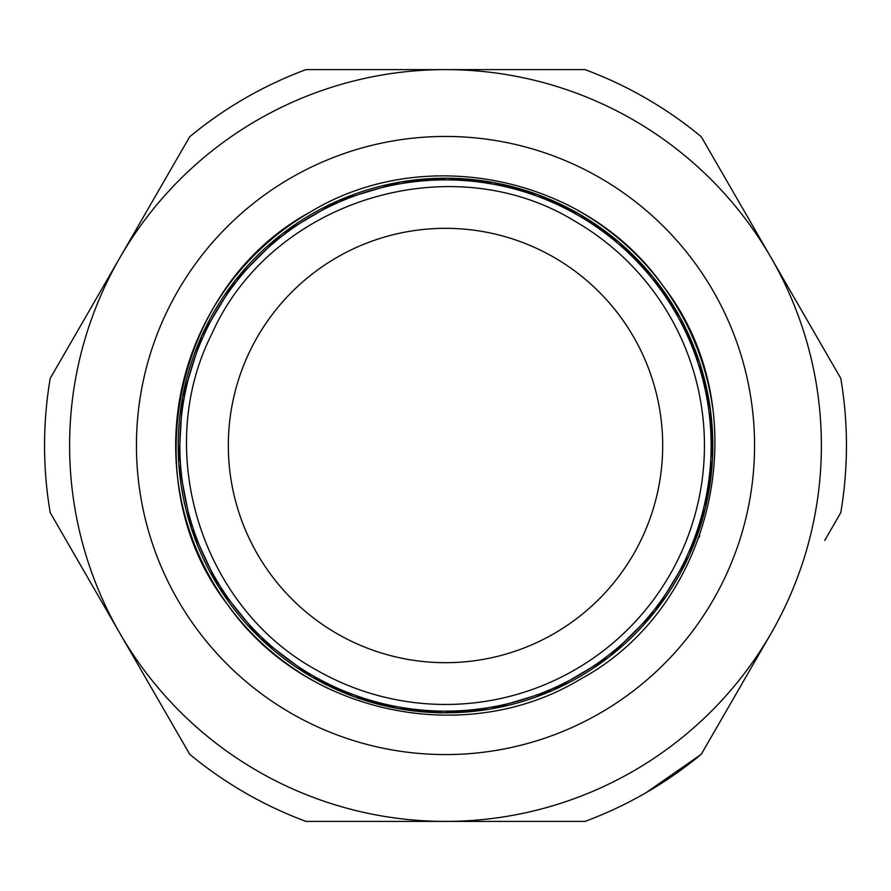 <?xml version="1.0" encoding="UTF-8"?>
<svg xmlns="http://www.w3.org/2000/svg" width="891" height="891" viewBox="0 0 891 891"><rect width="100%" height="100%" fill="white"/><g stroke="black" fill="none" stroke-linecap="round" stroke-linejoin="round"><path stroke-width="1.34" d="M717.322 726.443L701.273 754.287L645.975 792.745A400.95 400.95 0 0 1 585.019 821.402L305.981 821.402A400.95 400.95 0 0 1 189.727 754.287L50.208 512.626A400.95 400.95 0 0 1 50.208 378.397L66.257 350.586M771.027 633.456L717.344 726.443L771.027 633.456A375.891 375.891 0 0 0 771.027 257.566L840.792 378.397A400.95 400.95 0 0 1 840.792 512.626L824.721 540.458M173.678 164.534L189.727 136.735A400.95 400.95 0 0 1 305.981 69.621L585.019 69.621A400.95 400.95 0 0 1 701.273 136.735L824.721 350.553M66.279 350.553L173.656 164.568M173.656 726.443L66.257 540.425M257.555 119.973A375.891 375.891 0 0 0 119.973 633.456A375.891 375.891 0 0 0 633.445 771.038A375.891 375.891 0 0 0 771.027 257.566A375.891 375.891 0 0 0 257.555 119.973A375.891 375.891 0 0 0 119.973 633.456A375.891 375.891 0 0 0 633.445 771.038A375.891 375.891 0 0 0 771.027 257.566A375.891 375.891 0 0 0 257.555 119.973M580.409 679.165C466.138 748.496 304.288 714.37 227.74 604.8C132.492 482.476 174.079 285.298 310.591 211.846C424.862 142.527 586.712 176.652 663.26 286.211C758.508 408.535 716.921 605.724 580.409 679.165M434.864 175.917A269.806 269.806 0 0 1 436.724 175.85A269.806 269.806 0 0 0 434.864 175.917M562.678 202.48A269.806 269.806 0 0 1 712.7 408.056A269.806 269.806 0 0 0 562.678 202.48M699.847 535.524A269.806 269.806 0 0 1 699.212 537.306A269.806 269.806 0 0 0 699.847 535.524M401.351 181.875L447.226 178.211L493.046 182.477L537.462 194.528L579.15 214.018A267.3 267.3 0 0 1 676.993 579.161A267.3 267.3 0 0 1 311.85 676.993A267.3 267.3 0 0 1 214.007 311.861A267.3 267.3 0 0 1 579.15 214.018L619.067 242.229L653.181 277.235L680.356 317.864L699.669 362.771L710.483 410.439L712.444 459.266L705.472 507.658L689.812 553.957M456.147 715.105A269.806 269.806 0 0 1 454.265 715.172M328.322 688.543A269.806 269.806 0 0 1 310.591 211.846M701.217 754.321A400.95 400.95 0 0 1 646.031 792.712M717.344 164.568L771.027 257.566M554.091 257.421A217.181 217.181 0 0 0 228.319 445.511A217.181 217.181 0 0 0 336.909 633.59A217.181 217.181 0 0 0 662.681 445.511A217.181 217.181 0 0 0 554.091 257.421M316.027 669.765C201.021 606.827 152.639 450.768 211.88 333.813C270.987 200.486 450.779 144.721 574.973 221.258A258.947 258.947 0 0 1 669.754 574.985A258.947 258.947 0 0 1 316.027 669.765M578.315 215.466A265.629 265.629 0 0 1 675.545 578.326A265.629 265.629 0 0 1 312.685 675.545A265.629 265.629 0 0 1 215.455 312.696A265.629 265.629 0 0 1 578.315 215.466M489.493 709.169L443.651 712.8L397.865 708.534L353.493 696.472L311.85 676.993L259.882 637.856L218.919 587.314L191.376 528.374L178.879 464.534M178.746 462.496L182.477 397.876L201.644 336.041L235.101 280.632L280.91 234.89M282.993 233.286L338.391 200.609L399.981 182.109M688.776 556.251L655.331 611.092L609.778 656.366M608.33 657.491L552.877 690.291L491.175 708.88M290.967 177.855A309.066 309.066 0 0 0 177.844 600.044A309.066 309.066 0 0 0 600.033 713.168A309.066 309.066 0 0 0 713.156 290.978A309.066 309.066 0 0 0 290.967 177.855"/></g></svg>

